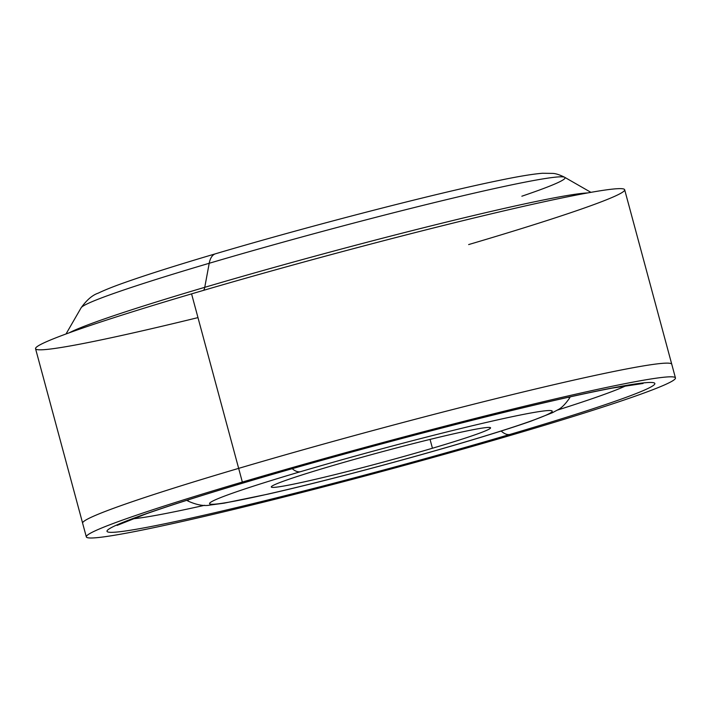 <?xml version="1.0" encoding="UTF-8"?>
<svg xmlns="http://www.w3.org/2000/svg" width="711" height="711" viewBox="0 0 711 711"><rect width="100%" height="100%" fill="white"/><g stroke="black" fill="none" stroke-linecap="round" stroke-linejoin="round"><path stroke-width="1.07" d="M432.439 448.241L430.048 439.407L432.439 448.241A113.529 5.146 -15.1 0 1 271.282 486.982A113.529 5.146 -15.1 0 1 329.335 466.585A113.529 5.146 -15.1 0 1 490.492 427.835A113.529 5.146 -15.1 0 1 432.439 448.241A113.529 5.146 164.9 0 0 477.623 428.857A113.529 5.146 164.9 0 0 329.335 466.585A113.529 5.146 164.9 0 0 284.151 485.96A113.529 5.146 164.9 0 0 432.439 448.241M461.483 443.069A177.492 8.052 -15.1 0 1 229.644 502.046A177.492 8.052 -15.1 0 1 300.291 471.748A177.492 8.052 -15.1 0 1 532.121 412.771A177.492 8.052 -15.1 0 1 461.483 443.069A28.378 13.029 73.6 0 0 462.132 442.917A28.378 13.029 -106.4 0 1 461.483 443.069A177.492 8.052 164.9 0 0 532.121 412.771A177.492 8.052 164.9 0 0 300.291 471.748A177.492 8.052 164.9 0 0 229.644 502.046A177.492 8.052 164.9 0 0 461.483 443.069M570.24 396.854L569.369 398.373A197.56 8.959 164.9 0 0 568.205 397.307A197.56 8.959 -15.1 0 1 569.369 398.373C565.201 404.301 561.432 408.07 558.055 409.696L552.456 412.691L531.135 421.09C514.009 427.115 491.008 434.394 462.132 442.917C401.04 460.995 320.625 482.218 268.127 494.101L224.143 503.157L210.065 505.068C204.164 506.303 196.903 505.014 188.291 501.193A197.56 8.959 -15.1 0 1 188.762 499.691A197.56 8.959 164.9 0 0 188.291 501.193L186.771 500.322M292.221 468.7A28.378 13.029 73.6 0 0 300.291 471.748A28.378 13.029 -106.4 0 1 292.221 468.7M204.617 505.299A263.639 11.963 -15.1 0 1 132.53 518.826A263.639 11.963 164.9 0 0 204.617 505.299M626.427 385.558A263.639 11.963 -15.1 0 1 557.326 410.131A263.639 11.963 164.9 0 0 626.427 385.558M501.166 431.026A28.378 13.029 73.6 0 0 509.716 434.492A283.707 12.869 -15.1 0 1 139.134 528.762A283.707 12.869 -15.1 0 1 252.058 480.334A28.378 13.029 73.6 0 0 252.707 480.174A28.378 13.029 -106.4 0 1 252.058 480.334A283.707 12.869 -15.1 0 1 622.632 386.055A283.707 12.869 -15.1 0 1 509.716 434.492A28.378 13.029 -106.4 0 1 501.166 431.026M253.329 479.952A28.378 13.029 73.6 0 0 255.844 478.094A28.378 13.029 -106.4 0 1 253.329 479.952M519.43 432.759A305.099 13.838 -15.1 0 1 120.906 534.139A305.099 13.838 -15.1 0 1 242.344 482.058A305.099 13.838 -15.1 0 1 640.86 380.678A305.099 13.838 -15.1 0 1 519.43 432.759A305.099 13.838 164.9 0 0 675.45 377.932A305.099 13.838 164.9 0 0 242.344 482.058A305.099 13.838 164.9 0 0 86.315 536.885A305.099 13.838 164.9 0 0 519.43 432.759M509.716 434.492A283.707 12.869 164.9 0 0 622.632 386.055A283.707 12.869 164.9 0 0 252.058 480.334A283.707 12.869 164.9 0 0 139.134 528.762A283.707 12.869 164.9 0 0 509.716 434.492M86.315 536.885L82.627 523.207A305.099 13.838 -15.1 0 1 238.647 468.371A305.099 13.838 -15.1 0 1 671.753 364.245A305.09 13.838 164.9 0 0 238.656 468.371L191.57 293.874A305.09 13.838 -15.1 0 1 624.667 189.748L675.45 377.932M242.344 482.058L238.656 468.371A305.09 13.838 164.9 0 0 82.636 523.198L35.55 348.701A305.09 13.838 -15.1 0 1 191.57 293.874L238.656 468.371M204.75 287.324A273.673 12.416 -15.1 0 1 587.562 192.948A273.673 12.416 164.9 0 0 204.75 287.324A14.193 6.515 -106.4 0 1 203.693 290.31A14.193 6.515 73.6 0 0 204.75 287.324L209.212 263.274A250.663 11.367 -15.1 0 1 564.667 177.288A250.663 11.367 164.9 0 0 209.212 263.274L204.75 287.324A273.673 12.416 164.9 0 0 69.234 332.801A273.673 12.416 -15.1 0 1 204.75 287.324M66.025 333.974L81.143 307.756A250.663 11.367 -15.1 0 1 209.212 263.274A28.378 13.029 -106.4 0 1 215.513 253.783A28.378 13.029 73.6 0 0 209.212 263.274A250.663 11.367 164.9 0 0 81.143 307.756C86.786 299.918 92.492 295.038 98.269 293.128C104.624 290.061 113.28 286.595 124.238 282.729C146.413 274.855 176.835 265.212 215.513 253.783C308.378 226.267 434.519 193.614 498.607 180.541C518.017 176.479 532.646 174.053 542.502 173.262L552.847 173.404C555.904 173.555 559.85 174.853 564.667 177.288A250.663 11.367 164.9 0 1 521.847 196.209M468.647 244.575A305.09 13.838 164.9 0 0 590.077 192.494A305.09 13.838 164.9 0 0 191.57 293.874A305.09 13.838 164.9 0 0 35.55 348.701A305.09 13.838 164.9 0 0 197.978 317.613M117.084 525.402L146.075 513.875C171.733 504.837 207.283 493.603 252.707 480.174C339.609 454.471 452.48 424.378 533.774 405.234C565.992 397.627 592.147 391.921 612.233 388.099L643.082 383.469M590.912 192.343L564.667 177.288"/></g></svg>
